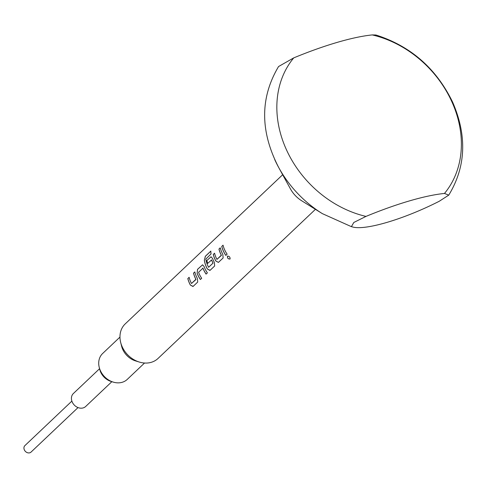 <?xml version="1.0" encoding="UTF-8"?>
<svg xmlns="http://www.w3.org/2000/svg" width="487" height="487" viewBox="0 0 487 487"><rect width="100%" height="100%" fill="white"/><g stroke="black" fill="none" stroke-linecap="round" stroke-linejoin="round"><path stroke-width="0.73" d="M227.569 256.071L227.52 256.113C227.283 258.104 228.147 259.066 230.101 258.987L230.114 258.974M227.551 256.083L227.478 256.144C227.246 258.134 228.111 259.096 230.071 259.023L230.071 259.023C230.199 257.118 229.334 256.162 227.478 256.144L227.52 256.113M113.221 382.1L111.066 381.437A14.427 11.81 -133.5 0 1 100.724 372.238A14.427 11.81 -133.5 0 1 99.768 369.517L99.226 367.332A17.867 14.622 46.5 0 0 100.407 370.698A17.867 14.622 46.5 0 0 113.221 382.1A17.867 14.622 46.5 0 0 127.241 379.416L144.542 363.022M119.966 337.083L102.666 353.477A17.867 14.622 46.5 0 0 99.226 367.332M282.667 174.742L125.232 323.885A23.826 19.498 46.5 0 0 120.654 342.361L121.592 346.147A17.867 14.622 46.5 0 0 122.773 349.514A17.867 14.622 46.5 0 0 135.581 360.91L139.306 362.054A23.826 19.498 46.5 0 0 158.001 358.481L315.436 209.331M120.654 342.361A23.826 19.498 46.5 0 0 122.225 346.854A23.826 19.498 46.5 0 0 139.306 362.054M444.479 193.442A101.521 83.082 46.5 0 0 451.741 101.491A101.521 83.082 46.5 0 0 372.238 34.924L375.915 34.997C410.724 46.107 436.297 68.484 452.63 102.148C467.24 135.855 465.943 166.846 448.752 195.135L444.479 193.442A119.12 26.487 155.5 0 0 409.488 200.894A119.12 26.487 155.5 0 0 365.987 216.405L353.806 222.474L351.401 226.662L351.998 226.784C364.173 231.021 403.37 219.527 439.268 201.253L448.752 195.135M274.711 159.566A104.188 85.268 46.5 0 0 278.741 167.595C260.003 131.484 259.948 97.796 278.564 66.53L293.74 57.886A119.12 26.487 -24.5 0 1 337.241 42.375A119.12 26.487 -24.5 0 1 372.238 34.924M111.858 381.68L85.688 406.475A8.936 7.311 -133.5 0 1 72.271 402.116A8.936 7.311 -133.5 0 1 73.397 393.502L99.573 368.708M78.017 407.589L31.058 452.076A4.468 3.659 -133.5 0 1 24.35 449.897A4.468 3.659 -133.5 0 1 24.916 445.593L71.875 401.099M187.818 278.546A23.826 19.498 46.5 0 0 189.431 283.19A23.826 19.498 46.5 0 0 190.387 285.09L193.132 286.386L197.698 282.058L197.387 278.454A23.826 19.498 46.5 0 1 196.431 276.555A23.826 19.498 46.5 0 1 194.824 271.91L193.516 273.146A23.826 19.498 46.5 0 0 195.129 277.791A23.826 19.498 46.5 0 0 195.884 279.331L191.494 283.489A23.826 19.498 46.5 0 1 190.734 281.955A23.826 19.498 46.5 0 1 189.126 277.31L187.872 278.54A23.766 19.45 46.5 0 0 190.429 285.065L192.974 286.502M197.101 273.177A23.826 19.498 46.5 0 0 197.911 275.155A23.826 19.498 46.5 0 0 200.388 279.508L201.697 278.272A23.826 19.498 46.5 0 1 199.213 273.919A23.826 19.498 46.5 0 1 198.544 272.318L202.939 268.154A23.826 19.498 46.5 0 0 203.609 269.761A23.826 19.498 46.5 0 0 206.086 274.108L207.389 272.872A23.826 19.498 46.5 0 1 204.911 268.526A23.826 19.498 46.5 0 1 204.102 266.541L202.58 264.8L197.515 269.36L197.15 273.164A23.766 19.45 46.5 0 0 200.425 279.471M204.327 260.088A23.826 19.498 46.5 0 0 206.391 267.126A23.826 19.498 46.5 0 0 207.346 269.019L210.086 270.322L214.651 265.993L214.347 262.39A23.826 19.498 46.5 0 1 213.391 260.49A23.826 19.498 46.5 0 1 212.582 258.512L211.06 256.765L206.823 260.545A23.826 19.498 46.5 0 0 207.693 263.394L211.559 259.985A23.826 19.498 46.5 0 0 212.229 261.592A23.826 19.498 46.5 0 0 212.989 263.132L208.594 267.29A23.826 19.498 46.5 0 1 207.833 265.756A23.826 19.498 46.5 0 1 205.831 259.096L211.054 253.934A23.826 19.498 46.5 0 1 210.828 251.085L205.35 256.272L204.382 260.088A23.766 19.45 46.5 0 0 207.389 269.001L209.934 270.437M211.401 259.881L211.608 259.979A23.766 19.45 46.5 0 0 213.032 263.114L212.989 263.132M213.257 254.445A23.826 19.498 46.5 0 0 214.87 259.09A23.826 19.498 46.5 0 0 215.826 260.989L218.401 262.414L223.131 257.964L222.827 254.354A23.826 19.498 46.5 0 1 221.871 252.461A23.826 19.498 46.5 0 1 220.258 247.816L218.955 249.052A23.826 19.498 46.5 0 0 220.562 253.697A23.826 19.498 46.5 0 0 221.323 255.231L216.934 259.394A23.826 19.498 46.5 0 1 216.173 257.854A23.826 19.498 46.5 0 1 214.56 253.21L213.312 254.445A23.766 19.45 46.5 0 0 215.869 260.971L218.413 262.402M221.737 246.416A23.826 19.498 46.5 0 0 223.344 251.061A23.826 19.498 46.5 0 0 225.828 255.407L227.131 254.171A23.826 19.498 46.5 0 1 224.653 249.825A23.826 19.498 46.5 0 1 223.04 245.18L221.792 246.41A23.766 19.45 46.5 0 0 225.865 255.377M202.781 268.051L202.988 268.148A23.766 19.45 46.5 0 0 206.123 274.078M195.896 279.593L191.494 283.489M213.032 263.114L208.594 267.29M221.335 255.492L216.934 259.394M293.74 57.886A101.521 83.082 46.5 0 0 286.478 149.838A101.521 83.082 46.5 0 0 365.987 216.405M290.465 188.932A26.803 21.933 46.5 0 0 301.69 200.778L322.364 213.641A104.188 85.268 46.5 0 1 278.741 167.595L290.465 188.932M223.052 245.217L221.792 246.41M214.572 253.246L213.312 254.445M218.955 249.052L219.004 249.046A23.766 19.45 46.5 0 0 221.372 255.212M220.27 247.853L219.004 249.046M210.828 251.146L205.404 256.284L204.382 260.088M211.072 256.765L206.823 260.545M206.878 260.539A23.766 19.45 46.5 0 0 207.73 263.357M202.598 264.794L197.57 269.354L197.15 273.164M189.133 277.346L187.872 278.54M193.516 273.146L193.57 273.146A23.766 19.45 46.5 0 0 195.932 279.313M194.83 271.953L193.57 273.146M351.401 226.662L322.364 213.641"/></g></svg>

